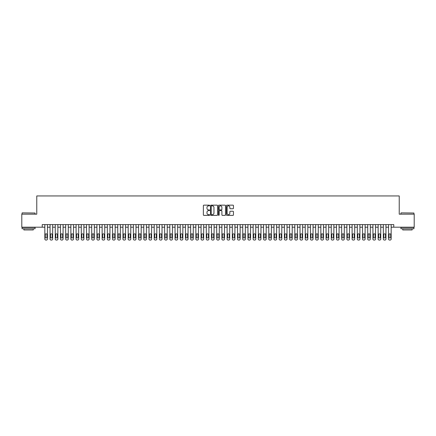 <?xml version="1.0" encoding="UTF-8"?>
<svg xmlns="http://www.w3.org/2000/svg" width="436" height="436" viewBox="0 0 436 436"><rect width="100%" height="100%" fill="white"/><g stroke="black" fill="none" stroke-linecap="round" stroke-linejoin="round"><path stroke-width="0.65" d="M209.667 205.514A0.36 0.36 0 0 0 209.313 205.154L203.879 205.154A0.512 0.512 0 0 0 203.367 205.667L203.367 214.866A0.512 0.512 0 0 0 203.879 215.379L209.313 215.379A0.36 0.36 0 0 0 209.667 215.019A0.36 0.36 0 0 0 209.313 214.665L208.61 214.665A1.635 1.635 0 0 1 206.969 213.03L206.969 212.261A1.635 1.635 0 0 1 208.61 210.626L209.313 210.626A0.36 0.36 0 0 0 209.667 210.266A0.36 0.36 0 0 0 209.313 209.907L208.61 209.907A1.635 1.635 0 0 1 206.969 208.272L206.969 207.509A1.635 1.635 0 0 1 208.61 205.868L209.313 205.868A0.36 0.36 0 0 0 209.667 205.514M232.938 208.757A0.512 0.512 0 0 0 233.451 208.25L233.451 205.667A0.512 0.512 0 0 0 232.938 205.154L226.905 205.154A0.512 0.512 0 0 0 226.398 205.667L226.398 214.866A0.512 0.512 0 0 0 226.905 215.379L232.938 215.379A0.512 0.512 0 0 0 233.451 214.866L233.451 211.749A0.512 0.512 0 0 0 232.938 211.237L230.355 211.237A0.512 0.512 0 0 0 229.848 211.749L229.848 213.297A1.368 1.368 0 0 1 228.48 214.665A1.368 1.368 0 0 1 227.112 213.297L227.112 207.236A1.368 1.368 0 0 1 228.48 205.868A1.368 1.368 0 0 1 229.848 207.236L229.848 208.25A0.512 0.512 0 0 0 230.355 208.757L232.938 208.757M42.238 227.194L21.8 227.194L21.8 214.174L36.771 214.174L36.771 195.944L399.229 195.944L399.229 214.174L414.2 214.174L414.2 227.194L393.763 227.194L393.763 224.589L42.238 224.589L42.238 227.194L44.843 227.194L44.843 239.015A1.041 1.041 0 0 0 45.884 240.056L46.407 240.056A1.041 1.041 0 0 0 47.448 239.015L47.448 227.194L50.053 227.194L50.053 239.015A1.041 1.041 0 0 0 51.094 240.056L51.612 240.056A1.041 1.041 0 0 0 52.658 239.015L52.658 227.194L55.258 227.194L55.258 239.015A1.041 1.041 0 0 0 56.299 240.056L56.822 240.056A1.041 1.041 0 0 0 57.863 239.015L57.863 227.194L60.468 227.194L60.468 239.015A1.041 1.041 0 0 0 61.509 240.056L62.032 240.056A1.041 1.041 0 0 0 63.073 239.015L63.073 227.194L65.672 227.194L65.672 239.015A1.041 1.041 0 0 0 66.719 240.056L67.237 240.056A1.041 1.041 0 0 0 68.278 239.015L68.278 227.194L70.883 227.194L70.883 239.015A1.041 1.041 0 0 0 71.924 240.056L72.447 240.056A1.041 1.041 0 0 0 73.488 239.015L73.488 227.194L76.093 227.194L76.093 239.015A1.041 1.041 0 0 0 77.134 240.056L77.652 240.056A1.041 1.041 0 0 0 78.693 239.015L78.693 227.194L81.298 227.194L81.298 239.015A1.041 1.041 0 0 0 82.339 240.056L82.862 240.056A1.041 1.041 0 0 0 83.903 239.015L83.903 227.194L86.508 227.194L86.508 239.015A1.041 1.041 0 0 0 87.549 240.056L88.067 240.056A1.041 1.041 0 0 0 89.108 239.015L89.108 227.194L91.713 227.194L91.713 239.015A1.041 1.041 0 0 0 92.754 240.056L93.277 240.056A1.041 1.041 0 0 0 94.318 239.015L94.318 227.194L96.923 227.194L96.923 239.015A1.041 1.041 0 0 0 97.964 240.056L98.481 240.056A1.041 1.041 0 0 0 99.522 239.015L99.522 227.194L102.128 227.194L102.128 239.015A1.041 1.041 0 0 0 103.169 240.056L103.692 240.056A1.041 1.041 0 0 0 104.733 239.015L104.733 227.194L107.338 227.194L107.338 239.015A1.041 1.041 0 0 0 108.379 240.056L108.896 240.056A1.041 1.041 0 0 0 109.943 239.015L109.943 227.194L112.543 227.194L112.543 239.015A1.041 1.041 0 0 0 113.583 240.056L114.107 240.056A1.041 1.041 0 0 0 115.148 239.015L115.148 227.194L117.753 227.194L117.753 239.015A1.041 1.041 0 0 0 118.794 240.056L119.317 240.056A1.041 1.041 0 0 0 120.358 239.015L120.358 227.194L122.957 227.194L122.957 239.015A1.041 1.041 0 0 0 123.998 240.056L124.522 240.056A1.041 1.041 0 0 0 125.563 239.015L125.563 227.194L128.168 227.194L128.168 239.015A1.041 1.041 0 0 0 129.209 240.056L129.732 240.056A1.041 1.041 0 0 0 130.773 239.015L130.773 227.194L133.372 227.194L133.372 239.015A1.041 1.041 0 0 0 134.419 240.056L134.937 240.056A1.041 1.041 0 0 0 135.978 239.015L135.978 227.194L138.583 227.194L138.583 239.015A1.041 1.041 0 0 0 139.624 240.056L140.147 240.056A1.041 1.041 0 0 0 141.188 239.015L141.188 227.194L143.793 227.194L143.793 239.015A1.041 1.041 0 0 0 144.834 240.056L145.352 240.056A1.041 1.041 0 0 0 146.392 239.015L146.392 227.194L148.998 227.194L148.998 239.015A1.041 1.041 0 0 0 150.039 240.056L150.562 240.056A1.041 1.041 0 0 0 151.603 239.015L151.603 227.194L154.208 227.194L154.208 239.015A1.041 1.041 0 0 0 155.249 240.056L155.766 240.056A1.041 1.041 0 0 0 156.807 239.015L156.807 227.194L159.413 227.194L159.413 239.015A1.041 1.041 0 0 0 160.453 240.056L160.977 240.056A1.041 1.041 0 0 0 162.018 239.015L162.018 227.194L164.623 227.194L164.623 239.015A1.041 1.041 0 0 0 165.664 240.056L166.181 240.056A1.041 1.041 0 0 0 167.222 239.015L167.222 227.194L169.827 227.194L169.827 239.015A1.041 1.041 0 0 0 170.868 240.056L171.392 240.056A1.041 1.041 0 0 0 172.433 239.015L172.433 227.194L175.038 227.194L175.038 239.015A1.041 1.041 0 0 0 176.079 240.056L176.596 240.056A1.041 1.041 0 0 0 177.643 239.015L177.643 227.194L180.242 227.194L180.242 239.015A1.041 1.041 0 0 0 181.283 240.056L181.807 240.056A1.041 1.041 0 0 0 182.848 239.015L182.848 227.194L185.453 227.194L185.453 239.015A1.041 1.041 0 0 0 186.494 240.056L187.017 240.056A1.041 1.041 0 0 0 188.058 239.015L188.058 227.194L190.657 227.194L190.657 239.015A1.041 1.041 0 0 0 191.704 240.056L192.222 240.056A1.041 1.041 0 0 0 193.262 239.015L193.262 227.194L195.868 227.194L195.868 239.015A1.041 1.041 0 0 0 196.909 240.056L197.432 240.056A1.041 1.041 0 0 0 198.473 239.015L198.473 227.194L201.072 227.194L201.072 239.015A1.041 1.041 0 0 0 202.119 240.056L202.636 240.056A1.041 1.041 0 0 0 203.677 239.015L203.677 227.194L206.283 227.194L206.283 239.015A1.041 1.041 0 0 0 207.323 240.056L207.847 240.056A1.041 1.041 0 0 0 208.888 239.015L208.888 227.194L211.493 227.194L211.493 239.015A1.041 1.041 0 0 0 212.534 240.056L213.051 240.056A1.041 1.041 0 0 0 214.092 239.015L214.092 227.194L216.697 227.194L216.697 239.015A1.041 1.041 0 0 0 217.738 240.056L218.262 240.056A1.041 1.041 0 0 0 219.303 239.015L219.303 227.194L221.908 227.194L221.908 239.015A1.041 1.041 0 0 0 222.949 240.056L223.466 240.056A1.041 1.041 0 0 0 224.507 239.015L224.507 227.194L227.112 227.194L227.112 239.015A1.041 1.041 0 0 0 228.153 240.056L228.677 240.056A1.041 1.041 0 0 0 229.718 239.015L229.718 227.194L232.323 227.194L232.323 239.015A1.041 1.041 0 0 0 233.364 240.056L233.881 240.056A1.041 1.041 0 0 0 234.928 239.015L234.928 227.194L237.527 227.194L237.527 239.015A1.041 1.041 0 0 0 238.568 240.056L239.092 240.056A1.041 1.041 0 0 0 240.132 239.015L240.132 227.194L242.738 227.194L242.738 239.015A1.041 1.041 0 0 0 243.779 240.056L244.296 240.056A1.041 1.041 0 0 0 245.343 239.015L245.343 227.194L247.942 227.194L247.942 239.015A1.041 1.041 0 0 0 248.983 240.056L249.506 240.056A1.041 1.041 0 0 0 250.547 239.015L250.547 227.194L253.153 227.194L253.153 239.015A1.041 1.041 0 0 0 254.193 240.056L254.717 240.056A1.041 1.041 0 0 0 255.758 239.015L255.758 227.194L258.357 227.194L258.357 239.015A1.041 1.041 0 0 0 259.404 240.056L259.921 240.056A1.041 1.041 0 0 0 260.962 239.015L260.962 227.194L263.567 227.194L263.567 239.015A1.041 1.041 0 0 0 264.608 240.056L265.132 240.056A1.041 1.041 0 0 0 266.173 239.015L266.173 227.194L268.778 227.194L268.778 239.015A1.041 1.041 0 0 0 269.819 240.056L270.336 240.056A1.041 1.041 0 0 0 271.377 239.015L271.377 227.194L273.982 227.194L273.982 239.015A1.041 1.041 0 0 0 275.023 240.056L275.547 240.056A1.041 1.041 0 0 0 276.588 239.015L276.588 227.194L279.193 227.194L279.193 239.015A1.041 1.041 0 0 0 280.234 240.056L280.751 240.056A1.041 1.041 0 0 0 281.792 239.015L281.792 227.194L284.397 227.194L284.397 239.015A1.041 1.041 0 0 0 285.438 240.056L285.962 240.056A1.041 1.041 0 0 0 287.002 239.015L287.002 227.194L289.608 227.194L289.608 239.015A1.041 1.041 0 0 0 290.649 240.056L291.166 240.056A1.041 1.041 0 0 0 292.207 239.015L292.207 227.194L294.812 227.194L294.812 239.015A1.041 1.041 0 0 0 295.853 240.056L296.376 240.056A1.041 1.041 0 0 0 297.417 239.015L297.417 227.194L300.023 227.194L300.023 239.015A1.041 1.041 0 0 0 301.063 240.056L301.581 240.056A1.041 1.041 0 0 0 302.628 239.015L302.628 227.194L305.227 227.194L305.227 239.015A1.041 1.041 0 0 0 306.268 240.056L306.791 240.056A1.041 1.041 0 0 0 307.832 239.015L307.832 227.194L310.437 227.194L310.437 239.015A1.041 1.041 0 0 0 311.478 240.056L312.002 240.056A1.041 1.041 0 0 0 313.043 239.015L313.043 227.194L315.642 227.194L315.642 239.015A1.041 1.041 0 0 0 316.683 240.056L317.206 240.056A1.041 1.041 0 0 0 318.247 239.015L318.247 227.194L320.852 227.194L320.852 239.015A1.041 1.041 0 0 0 321.893 240.056L322.417 240.056A1.041 1.041 0 0 0 323.458 239.015L323.458 227.194L326.057 227.194L326.057 239.015A1.041 1.041 0 0 0 327.104 240.056L327.621 240.056A1.041 1.041 0 0 0 328.662 239.015L328.662 227.194L331.267 227.194L331.267 239.015A1.041 1.041 0 0 0 332.308 240.056L332.832 240.056A1.041 1.041 0 0 0 333.872 239.015L333.872 227.194L336.478 227.194L336.478 239.015A1.041 1.041 0 0 0 337.519 240.056L338.036 240.056A1.041 1.041 0 0 0 339.077 239.015L339.077 227.194L341.682 227.194L341.682 239.015A1.041 1.041 0 0 0 342.723 240.056L343.246 240.056A1.041 1.041 0 0 0 344.287 239.015L344.287 227.194L346.893 227.194L346.893 239.015A1.041 1.041 0 0 0 347.933 240.056L348.451 240.056A1.041 1.041 0 0 0 349.492 239.015L349.492 227.194L352.097 227.194L352.097 239.015A1.041 1.041 0 0 0 353.138 240.056L353.661 240.056A1.041 1.041 0 0 0 354.702 239.015L354.702 227.194L357.307 227.194L357.307 239.015A1.041 1.041 0 0 0 358.348 240.056L358.866 240.056A1.041 1.041 0 0 0 359.907 239.015L359.907 227.194L362.512 227.194L362.512 239.015A1.041 1.041 0 0 0 363.553 240.056L364.076 240.056A1.041 1.041 0 0 0 365.117 239.015L365.117 227.194L367.722 227.194L367.722 239.015A1.041 1.041 0 0 0 368.763 240.056L369.281 240.056A1.041 1.041 0 0 0 370.328 239.015L370.328 227.194L372.927 227.194L372.927 239.015A1.041 1.041 0 0 0 373.968 240.056L374.491 240.056A1.041 1.041 0 0 0 375.532 239.015L375.532 227.194L378.137 227.194L378.137 239.015A1.041 1.041 0 0 0 379.178 240.056L379.702 240.056A1.041 1.041 0 0 0 380.742 239.015L380.742 227.194L383.342 227.194L383.342 239.015A1.041 1.041 0 0 0 384.389 240.056L384.906 240.056A1.041 1.041 0 0 0 385.947 239.015L385.947 227.194L388.552 227.194L388.552 239.015A1.041 1.041 0 0 0 389.593 240.056L390.116 240.056A1.041 1.041 0 0 0 391.157 239.015L391.157 227.194L393.763 227.194M217.553 205.667A0.512 0.512 0 0 0 217.041 205.154L211.008 205.154A0.512 0.512 0 0 0 210.501 205.667L210.501 214.866A0.512 0.512 0 0 0 211.008 215.379L217.041 215.379A0.512 0.512 0 0 0 217.553 214.866L217.553 205.667M218.959 205.154L224.992 205.154A0.512 0.512 0 0 1 225.499 205.667L225.499 214.866A0.512 0.512 0 0 1 224.992 215.379L222.409 215.379A0.512 0.512 0 0 1 221.897 214.866L221.897 211.133A0.512 0.512 0 0 0 221.384 210.626L219.673 210.626A0.512 0.512 0 0 0 219.161 211.133L219.161 215.019A0.36 0.36 0 0 1 218.807 215.379A0.36 0.36 0 0 1 218.447 215.019L218.447 205.667A0.512 0.512 0 0 1 218.959 205.154M211.574 205.868A0.36 0.36 0 0 0 211.215 206.228L211.215 214.305A0.36 0.36 0 0 0 211.574 214.665L212.316 214.665A1.635 1.635 0 0 0 213.951 213.03L213.951 207.509A1.635 1.635 0 0 0 212.316 205.868L211.574 205.868M221.897 207.264A1.368 1.368 0 0 0 220.529 205.896A1.368 1.368 0 0 0 219.161 207.264L219.161 209.4A0.512 0.512 0 0 0 219.673 209.907L221.384 209.907A0.512 0.512 0 0 0 221.897 209.4L221.897 207.264M47.448 224.589L47.448 239.015M44.843 224.589L44.843 239.015M46.979 237.14A0.834 0.834 0 0 1 46.145 237.969A0.834 0.834 0 0 1 45.311 237.14L45.311 234.639A0.834 0.834 0 0 1 46.145 233.805A0.834 0.834 0 0 1 46.979 234.639L46.979 237.14M45.884 240.056L46.407 240.056M22.214 212.872L35.082 213.024L22.214 212.872M28.569 228.753L22.062 228.753L22.062 227.45L35.082 227.45L35.082 228.753L28.569 228.753M33.256 228.753L33.256 229.952L23.882 229.952L23.882 228.753M401.076 212.872L413.938 213.024L401.076 212.872M407.431 228.753L400.918 228.753L400.918 227.45L413.938 227.45L413.938 228.753L407.431 228.753M412.118 228.753L412.118 229.952L402.744 229.952L402.744 228.753M52.658 224.589L52.658 239.015M50.053 224.589L50.053 239.015M52.189 237.14A0.834 0.834 0 0 1 51.355 237.969A0.834 0.834 0 0 1 50.522 237.14L50.522 234.639A0.834 0.834 0 0 1 51.355 233.805A0.834 0.834 0 0 1 52.189 234.639L52.189 237.14M51.094 240.056L51.612 240.056M57.863 224.589L57.863 239.015M55.258 224.589L55.258 239.015M57.394 237.14A0.834 0.834 0 0 1 56.56 237.969A0.834 0.834 0 0 1 55.726 237.14L55.726 234.639A0.834 0.834 0 0 1 56.56 233.805A0.834 0.834 0 0 1 57.394 234.639L57.394 237.14M56.299 240.056L56.822 240.056M63.073 224.589L63.073 239.015M60.468 224.589L60.468 239.015M62.604 237.14A0.834 0.834 0 0 1 61.77 237.969A0.834 0.834 0 0 1 60.936 237.14L60.936 234.639A0.834 0.834 0 0 1 61.77 233.805A0.834 0.834 0 0 1 62.604 234.639L62.604 237.14M61.509 240.056L62.032 240.056M68.278 224.589L68.278 239.015M65.672 224.589L65.672 239.015M67.809 237.14A0.834 0.834 0 0 1 66.975 237.969A0.834 0.834 0 0 1 66.141 237.14L66.141 234.639A0.834 0.834 0 0 1 66.975 233.805A0.834 0.834 0 0 1 67.809 234.639L67.809 237.14M66.719 240.056L67.237 240.056M73.488 224.589L73.488 239.015M70.883 224.589L70.883 239.015M73.019 237.14A0.834 0.834 0 0 1 72.185 237.969A0.834 0.834 0 0 1 71.351 237.14L71.351 234.639A0.834 0.834 0 0 1 72.185 233.805A0.834 0.834 0 0 1 73.019 234.639L73.019 237.14M71.924 240.056L72.447 240.056M78.693 224.589L78.693 239.015M76.093 224.589L76.093 239.015M78.224 237.14A0.834 0.834 0 0 1 77.39 237.969A0.834 0.834 0 0 1 76.562 237.14L76.562 234.639A0.834 0.834 0 0 1 77.39 233.805A0.834 0.834 0 0 1 78.224 234.639L78.224 237.14M77.134 240.056L77.652 240.056M83.903 224.589L83.903 239.015M81.298 224.589L81.298 239.015M83.434 237.14A0.834 0.834 0 0 1 82.6 237.969A0.834 0.834 0 0 1 81.766 237.14L81.766 234.639A0.834 0.834 0 0 1 82.6 233.805A0.834 0.834 0 0 1 83.434 234.639L83.434 237.14M82.339 240.056L82.862 240.056M89.108 224.589L89.108 239.015M86.508 224.589L86.508 239.015M88.639 237.14A0.834 0.834 0 0 1 87.805 237.969A0.834 0.834 0 0 1 86.977 237.14L86.977 234.639A0.834 0.834 0 0 1 87.805 233.805A0.834 0.834 0 0 1 88.639 234.639L88.639 237.14M87.549 240.056L88.067 240.056M94.318 224.589L94.318 239.015M91.713 224.589L91.713 239.015M93.849 237.14A0.834 0.834 0 0 1 93.015 237.969A0.834 0.834 0 0 1 92.181 237.14L92.181 234.639A0.834 0.834 0 0 1 93.015 233.805A0.834 0.834 0 0 1 93.849 234.639L93.849 237.14M92.754 240.056L93.277 240.056M99.522 224.589L99.522 239.015M96.923 224.589L96.923 239.015M99.054 237.14A0.834 0.834 0 0 1 98.225 237.969A0.834 0.834 0 0 1 97.392 237.14L97.392 234.639A0.834 0.834 0 0 1 98.225 233.805A0.834 0.834 0 0 1 99.054 234.639L99.054 237.14M97.964 240.056L98.481 240.056M104.733 224.589L104.733 239.015M102.128 224.589L102.128 239.015M104.264 237.14A0.834 0.834 0 0 1 103.43 237.969A0.834 0.834 0 0 1 102.596 237.14L102.596 234.639A0.834 0.834 0 0 1 103.43 233.805A0.834 0.834 0 0 1 104.264 234.639L104.264 237.14M103.169 240.056L103.692 240.056M109.943 224.589L109.943 239.015M107.338 224.589L107.338 239.015M109.474 237.14A0.834 0.834 0 0 1 108.64 237.969A0.834 0.834 0 0 1 107.806 237.14L107.806 234.639A0.834 0.834 0 0 1 108.64 233.805A0.834 0.834 0 0 1 109.474 234.639L109.474 237.14M108.379 240.056L108.896 240.056M115.148 224.589L115.148 239.015M112.543 224.589L112.543 239.015M114.679 237.14A0.834 0.834 0 0 1 113.845 237.969A0.834 0.834 0 0 1 113.011 237.14L113.011 234.639A0.834 0.834 0 0 1 113.845 233.805A0.834 0.834 0 0 1 114.679 234.639L114.679 237.14M113.583 240.056L114.107 240.056M120.358 224.589L120.358 239.015M117.753 224.589L117.753 239.015M119.889 237.14A0.834 0.834 0 0 1 119.055 237.969A0.834 0.834 0 0 1 118.221 237.14L118.221 234.639A0.834 0.834 0 0 1 119.055 233.805A0.834 0.834 0 0 1 119.889 234.639L119.889 237.14M118.794 240.056L119.317 240.056M125.563 224.589L125.563 239.015M122.957 224.589L122.957 239.015M125.094 237.14A0.834 0.834 0 0 1 124.26 237.969A0.834 0.834 0 0 1 123.426 237.14L123.426 234.639A0.834 0.834 0 0 1 124.26 233.805A0.834 0.834 0 0 1 125.094 234.639L125.094 237.14M123.998 240.056L124.522 240.056M130.773 224.589L130.773 239.015M128.168 224.589L128.168 239.015M130.304 237.14A0.834 0.834 0 0 1 129.47 237.969A0.834 0.834 0 0 1 128.636 237.14L128.636 234.639A0.834 0.834 0 0 1 129.47 233.805A0.834 0.834 0 0 1 130.304 234.639L130.304 237.14M129.209 240.056L129.732 240.056M135.978 224.589L135.978 239.015M133.372 224.589L133.372 239.015M135.509 237.14A0.834 0.834 0 0 1 134.675 237.969A0.834 0.834 0 0 1 133.841 237.14L133.841 234.639A0.834 0.834 0 0 1 134.675 233.805A0.834 0.834 0 0 1 135.509 234.639L135.509 237.14M134.419 240.056L134.937 240.056M141.188 224.589L141.188 239.015M138.583 224.589L138.583 239.015M140.719 237.14A0.834 0.834 0 0 1 139.885 237.969A0.834 0.834 0 0 1 139.051 237.14L139.051 234.639A0.834 0.834 0 0 1 139.885 233.805A0.834 0.834 0 0 1 140.719 234.639L140.719 237.14M139.624 240.056L140.147 240.056M146.392 224.589L146.392 239.015M143.793 224.589L143.793 239.015M145.924 237.14A0.834 0.834 0 0 1 145.09 237.969A0.834 0.834 0 0 1 144.262 237.14L144.262 234.639A0.834 0.834 0 0 1 145.09 233.805A0.834 0.834 0 0 1 145.924 234.639L145.924 237.14M144.834 240.056L145.352 240.056M151.603 224.589L151.603 239.015M148.998 224.589L148.998 239.015M151.134 237.14A0.834 0.834 0 0 1 150.3 237.969A0.834 0.834 0 0 1 149.466 237.14L149.466 234.639A0.834 0.834 0 0 1 150.3 233.805A0.834 0.834 0 0 1 151.134 234.639L151.134 237.14M150.039 240.056L150.562 240.056M156.807 224.589L156.807 239.015M154.208 224.589L154.208 239.015M156.339 237.14A0.834 0.834 0 0 1 155.51 237.969A0.834 0.834 0 0 1 154.676 237.14L154.676 234.639A0.834 0.834 0 0 1 155.51 233.805A0.834 0.834 0 0 1 156.339 234.639L156.339 237.14M155.249 240.056L155.766 240.056M162.018 224.589L162.018 239.015M159.413 224.589L159.413 239.015M161.549 237.14A0.834 0.834 0 0 1 160.715 237.969A0.834 0.834 0 0 1 159.881 237.14L159.881 234.639A0.834 0.834 0 0 1 160.715 233.805A0.834 0.834 0 0 1 161.549 234.639L161.549 237.14M160.453 240.056L160.977 240.056M167.222 224.589L167.222 239.015M164.623 224.589L164.623 239.015M166.754 237.14A0.834 0.834 0 0 1 165.925 237.969A0.834 0.834 0 0 1 165.091 237.14L165.091 234.639A0.834 0.834 0 0 1 165.925 233.805A0.834 0.834 0 0 1 166.754 234.639L166.754 237.14M165.664 240.056L166.181 240.056M172.433 224.589L172.433 239.015M169.827 224.589L169.827 239.015M171.964 237.14A0.834 0.834 0 0 1 171.13 237.969A0.834 0.834 0 0 1 170.296 237.14L170.296 234.639A0.834 0.834 0 0 1 171.13 233.805A0.834 0.834 0 0 1 171.964 234.639L171.964 237.14M170.868 240.056L171.392 240.056M177.643 224.589L177.643 239.015M175.038 224.589L175.038 239.015M177.174 237.14A0.834 0.834 0 0 1 176.34 237.969A0.834 0.834 0 0 1 175.506 237.14L175.506 234.639A0.834 0.834 0 0 1 176.34 233.805A0.834 0.834 0 0 1 177.174 234.639L177.174 237.14M176.079 240.056L176.596 240.056M182.848 224.589L182.848 239.015M180.242 224.589L180.242 239.015M182.379 237.14A0.834 0.834 0 0 1 181.545 237.969A0.834 0.834 0 0 1 180.711 237.14L180.711 234.639A0.834 0.834 0 0 1 181.545 233.805A0.834 0.834 0 0 1 182.379 234.639L182.379 237.14M181.283 240.056L181.807 240.056M188.058 224.589L188.058 239.015M185.453 224.589L185.453 239.015M187.589 237.14A0.834 0.834 0 0 1 186.755 237.969A0.834 0.834 0 0 1 185.921 237.14L185.921 234.639A0.834 0.834 0 0 1 186.755 233.805A0.834 0.834 0 0 1 187.589 234.639L187.589 237.14M186.494 240.056L187.017 240.056M193.262 224.589L193.262 239.015M190.657 224.589L190.657 239.015M192.794 237.14A0.834 0.834 0 0 1 191.96 237.969A0.834 0.834 0 0 1 191.126 237.14L191.126 234.639A0.834 0.834 0 0 1 191.96 233.805A0.834 0.834 0 0 1 192.794 234.639L192.794 237.14M191.704 240.056L192.222 240.056M198.473 224.589L198.473 239.015M195.868 224.589L195.868 239.015M198.004 237.14A0.834 0.834 0 0 1 197.17 237.969A0.834 0.834 0 0 1 196.336 237.14L196.336 234.639A0.834 0.834 0 0 1 197.17 233.805A0.834 0.834 0 0 1 198.004 234.639L198.004 237.14M196.909 240.056L197.432 240.056M203.677 224.589L203.677 239.015M201.072 224.589L201.072 239.015M203.209 237.14A0.834 0.834 0 0 1 202.375 237.969A0.834 0.834 0 0 1 201.541 237.14L201.541 234.639A0.834 0.834 0 0 1 202.375 233.805A0.834 0.834 0 0 1 203.209 234.639L203.209 237.14M202.119 240.056L202.636 240.056M208.888 224.589L208.888 239.015M206.283 224.589L206.283 239.015M208.419 237.14A0.834 0.834 0 0 1 207.585 237.969A0.834 0.834 0 0 1 206.751 237.14L206.751 234.639A0.834 0.834 0 0 1 207.585 233.805A0.834 0.834 0 0 1 208.419 234.639L208.419 237.14M207.323 240.056L207.847 240.056M214.092 224.589L214.092 239.015M211.493 224.589L211.493 239.015M213.624 237.14A0.834 0.834 0 0 1 212.79 237.969A0.834 0.834 0 0 1 211.961 237.14L211.961 234.639A0.834 0.834 0 0 1 212.79 233.805A0.834 0.834 0 0 1 213.624 234.639L213.624 237.14M212.534 240.056L213.051 240.056M219.303 224.589L219.303 239.015M216.697 224.589L216.697 239.015M218.834 237.14A0.834 0.834 0 0 1 218 237.969A0.834 0.834 0 0 1 217.166 237.14L217.166 234.639A0.834 0.834 0 0 1 218 233.805A0.834 0.834 0 0 1 218.834 234.639L218.834 237.14M217.738 240.056L218.262 240.056M224.507 224.589L224.507 239.015M221.908 224.589L221.908 239.015M224.039 237.14A0.834 0.834 0 0 1 223.21 237.969A0.834 0.834 0 0 1 222.376 237.14L222.376 234.639A0.834 0.834 0 0 1 223.21 233.805A0.834 0.834 0 0 1 224.039 234.639L224.039 237.14M222.949 240.056L223.466 240.056M229.718 224.589L229.718 239.015M227.112 224.589L227.112 239.015M229.249 237.14A0.834 0.834 0 0 1 228.415 237.969A0.834 0.834 0 0 1 227.581 237.14L227.581 234.639A0.834 0.834 0 0 1 228.415 233.805A0.834 0.834 0 0 1 229.249 234.639L229.249 237.14M228.153 240.056L228.677 240.056M234.928 224.589L234.928 239.015M232.323 224.589L232.323 239.015M234.459 237.14A0.834 0.834 0 0 1 233.625 237.969A0.834 0.834 0 0 1 232.791 237.14L232.791 234.639A0.834 0.834 0 0 1 233.625 233.805A0.834 0.834 0 0 1 234.459 234.639L234.459 237.14M233.364 240.056L233.881 240.056M240.132 224.589L240.132 239.015M237.527 224.589L237.527 239.015M239.664 237.14A0.834 0.834 0 0 1 238.83 237.969A0.834 0.834 0 0 1 237.996 237.14L237.996 234.639A0.834 0.834 0 0 1 238.83 233.805A0.834 0.834 0 0 1 239.664 234.639L239.664 237.14M238.568 240.056L239.092 240.056M245.343 224.589L245.343 239.015M242.738 224.589L242.738 239.015M244.874 237.14A0.834 0.834 0 0 1 244.04 237.969A0.834 0.834 0 0 1 243.206 237.14L243.206 234.639A0.834 0.834 0 0 1 244.04 233.805A0.834 0.834 0 0 1 244.874 234.639L244.874 237.14M243.779 240.056L244.296 240.056M250.547 224.589L250.547 239.015M247.942 224.589L247.942 239.015M250.079 237.14A0.834 0.834 0 0 1 249.245 237.969A0.834 0.834 0 0 1 248.411 237.14L248.411 234.639A0.834 0.834 0 0 1 249.245 233.805A0.834 0.834 0 0 1 250.079 234.639L250.079 237.14M248.983 240.056L249.506 240.056M255.758 224.589L255.758 239.015M253.153 224.589L253.153 239.015M255.289 237.14A0.834 0.834 0 0 1 254.455 237.969A0.834 0.834 0 0 1 253.621 237.14L253.621 234.639A0.834 0.834 0 0 1 254.455 233.805A0.834 0.834 0 0 1 255.289 234.639L255.289 237.14M254.193 240.056L254.717 240.056M260.962 224.589L260.962 239.015M258.357 224.589L258.357 239.015M260.494 237.14A0.834 0.834 0 0 1 259.66 237.969A0.834 0.834 0 0 1 258.826 237.14L258.826 234.639A0.834 0.834 0 0 1 259.66 233.805A0.834 0.834 0 0 1 260.494 234.639L260.494 237.14M259.404 240.056L259.921 240.056M266.173 224.589L266.173 239.015M263.567 224.589L263.567 239.015M265.704 237.14A0.834 0.834 0 0 1 264.87 237.969A0.834 0.834 0 0 1 264.036 237.14L264.036 234.639A0.834 0.834 0 0 1 264.87 233.805A0.834 0.834 0 0 1 265.704 234.639L265.704 237.14M264.608 240.056L265.132 240.056M271.377 224.589L271.377 239.015M268.778 224.589L268.778 239.015M270.909 237.14A0.834 0.834 0 0 1 270.075 237.969A0.834 0.834 0 0 1 269.246 237.14L269.246 234.639A0.834 0.834 0 0 1 270.075 233.805A0.834 0.834 0 0 1 270.909 234.639L270.909 237.14M269.819 240.056L270.336 240.056M276.588 224.589L276.588 239.015M273.982 224.589L273.982 239.015M276.119 237.14A0.834 0.834 0 0 1 275.285 237.969A0.834 0.834 0 0 1 274.451 237.14L274.451 234.639A0.834 0.834 0 0 1 275.285 233.805A0.834 0.834 0 0 1 276.119 234.639L276.119 237.14M275.023 240.056L275.547 240.056M281.792 224.589L281.792 239.015M279.193 224.589L279.193 239.015M281.324 237.14A0.834 0.834 0 0 1 280.49 237.969A0.834 0.834 0 0 1 279.661 237.14L279.661 234.639A0.834 0.834 0 0 1 280.49 233.805A0.834 0.834 0 0 1 281.324 234.639L281.324 237.14M280.234 240.056L280.751 240.056M287.002 224.589L287.002 239.015M284.397 224.589L284.397 239.015M286.534 237.14A0.834 0.834 0 0 1 285.7 237.969A0.834 0.834 0 0 1 284.866 237.14L284.866 234.639A0.834 0.834 0 0 1 285.7 233.805A0.834 0.834 0 0 1 286.534 234.639L286.534 237.14M285.438 240.056L285.962 240.056M292.207 224.589L292.207 239.015M289.608 224.589L289.608 239.015M291.738 237.14A0.834 0.834 0 0 1 290.91 237.969A0.834 0.834 0 0 1 290.076 237.14L290.076 234.639A0.834 0.834 0 0 1 290.91 233.805A0.834 0.834 0 0 1 291.738 234.639L291.738 237.14M290.649 240.056L291.166 240.056M297.417 224.589L297.417 239.015M294.812 224.589L294.812 239.015M296.949 237.14A0.834 0.834 0 0 1 296.115 237.969A0.834 0.834 0 0 1 295.281 237.14L295.281 234.639A0.834 0.834 0 0 1 296.115 233.805A0.834 0.834 0 0 1 296.949 234.639L296.949 237.14M295.853 240.056L296.376 240.056M302.628 224.589L302.628 239.015M300.023 224.589L300.023 239.015M302.159 237.14A0.834 0.834 0 0 1 301.325 237.969A0.834 0.834 0 0 1 300.491 237.14L300.491 234.639A0.834 0.834 0 0 1 301.325 233.805A0.834 0.834 0 0 1 302.159 234.639L302.159 237.14M301.063 240.056L301.581 240.056M307.832 224.589L307.832 239.015M305.227 224.589L305.227 239.015M307.364 237.14A0.834 0.834 0 0 1 306.53 237.969A0.834 0.834 0 0 1 305.696 237.14L305.696 234.639A0.834 0.834 0 0 1 306.53 233.805A0.834 0.834 0 0 1 307.364 234.639L307.364 237.14M306.268 240.056L306.791 240.056M313.043 224.589L313.043 239.015M310.437 224.589L310.437 239.015M312.574 237.14A0.834 0.834 0 0 1 311.74 237.969A0.834 0.834 0 0 1 310.906 237.14L310.906 234.639A0.834 0.834 0 0 1 311.74 233.805A0.834 0.834 0 0 1 312.574 234.639L312.574 237.14M311.478 240.056L312.002 240.056M318.247 224.589L318.247 239.015M315.642 224.589L315.642 239.015M317.779 237.14A0.834 0.834 0 0 1 316.945 237.969A0.834 0.834 0 0 1 316.111 237.14L316.111 234.639A0.834 0.834 0 0 1 316.945 233.805A0.834 0.834 0 0 1 317.779 234.639L317.779 237.14M316.683 240.056L317.206 240.056M323.458 224.589L323.458 239.015M320.852 224.589L320.852 239.015M322.989 237.14A0.834 0.834 0 0 1 322.155 237.969A0.834 0.834 0 0 1 321.321 237.14L321.321 234.639A0.834 0.834 0 0 1 322.155 233.805A0.834 0.834 0 0 1 322.989 234.639L322.989 237.14M321.893 240.056L322.417 240.056M328.662 224.589L328.662 239.015M326.057 224.589L326.057 239.015M328.194 237.14A0.834 0.834 0 0 1 327.36 237.969A0.834 0.834 0 0 1 326.526 237.14L326.526 234.639A0.834 0.834 0 0 1 327.36 233.805A0.834 0.834 0 0 1 328.194 234.639L328.194 237.14M327.104 240.056L327.621 240.056M333.872 224.589L333.872 239.015M331.267 224.589L331.267 239.015M333.404 237.14A0.834 0.834 0 0 1 332.57 237.969A0.834 0.834 0 0 1 331.736 237.14L331.736 234.639A0.834 0.834 0 0 1 332.57 233.805A0.834 0.834 0 0 1 333.404 234.639L333.404 237.14M332.308 240.056L332.832 240.056M339.077 224.589L339.077 239.015M336.478 224.589L336.478 239.015M338.608 237.14A0.834 0.834 0 0 1 337.775 237.969A0.834 0.834 0 0 1 336.946 237.14L336.946 234.639A0.834 0.834 0 0 1 337.775 233.805A0.834 0.834 0 0 1 338.608 234.639L338.608 237.14M337.519 240.056L338.036 240.056M344.287 224.589L344.287 239.015M341.682 224.589L341.682 239.015M343.819 237.14A0.834 0.834 0 0 1 342.985 237.969A0.834 0.834 0 0 1 342.151 237.14L342.151 234.639A0.834 0.834 0 0 1 342.985 233.805A0.834 0.834 0 0 1 343.819 234.639L343.819 237.14M342.723 240.056L343.246 240.056M349.492 224.589L349.492 239.015M346.893 224.589L346.893 239.015M349.023 237.14A0.834 0.834 0 0 1 348.195 237.969A0.834 0.834 0 0 1 347.361 237.14L347.361 234.639A0.834 0.834 0 0 1 348.195 233.805A0.834 0.834 0 0 1 349.023 234.639L349.023 237.14M347.933 240.056L348.451 240.056M354.702 224.589L354.702 239.015M352.097 224.589L352.097 239.015M354.234 237.14A0.834 0.834 0 0 1 353.4 237.969A0.834 0.834 0 0 1 352.566 237.14L352.566 234.639A0.834 0.834 0 0 1 353.4 233.805A0.834 0.834 0 0 1 354.234 234.639L354.234 237.14M353.138 240.056L353.661 240.056M359.907 224.589L359.907 239.015M357.307 224.589L357.307 239.015M359.438 237.14A0.834 0.834 0 0 1 358.61 237.969A0.834 0.834 0 0 1 357.776 237.14L357.776 234.639A0.834 0.834 0 0 1 358.61 233.805A0.834 0.834 0 0 1 359.438 234.639L359.438 237.14M358.348 240.056L358.866 240.056M365.117 224.589L365.117 239.015M362.512 224.589L362.512 239.015M364.649 237.14A0.834 0.834 0 0 1 363.815 237.969A0.834 0.834 0 0 1 362.981 237.14L362.981 234.639A0.834 0.834 0 0 1 363.815 233.805A0.834 0.834 0 0 1 364.649 234.639L364.649 237.14M363.553 240.056L364.076 240.056M370.328 224.589L370.328 239.015M367.722 224.589L367.722 239.015M369.859 237.14A0.834 0.834 0 0 1 369.025 237.969A0.834 0.834 0 0 1 368.191 237.14L368.191 234.639A0.834 0.834 0 0 1 369.025 233.805A0.834 0.834 0 0 1 369.859 234.639L369.859 237.14M368.763 240.056L369.281 240.056M375.532 224.589L375.532 239.015M372.927 224.589L372.927 239.015M375.064 237.14A0.834 0.834 0 0 1 374.23 237.969A0.834 0.834 0 0 1 373.396 237.14L373.396 234.639A0.834 0.834 0 0 1 374.23 233.805A0.834 0.834 0 0 1 375.064 234.639L375.064 237.14M373.968 240.056L374.491 240.056M380.742 224.589L380.742 239.015M378.137 224.589L378.137 239.015M380.274 237.14A0.834 0.834 0 0 1 379.44 237.969A0.834 0.834 0 0 1 378.606 237.14L378.606 234.639A0.834 0.834 0 0 1 379.44 233.805A0.834 0.834 0 0 1 380.274 234.639L380.274 237.14M379.178 240.056L379.702 240.056M385.947 224.589L385.947 239.015M383.342 224.589L383.342 239.015M385.478 237.14A0.834 0.834 0 0 1 384.645 237.969A0.834 0.834 0 0 1 383.811 237.14L383.811 234.639A0.834 0.834 0 0 1 384.645 233.805A0.834 0.834 0 0 1 385.478 234.639L385.478 237.14M384.389 240.056L384.906 240.056M391.157 224.589L391.157 239.015M388.552 224.589L388.552 239.015M390.689 237.14A0.834 0.834 0 0 1 389.855 237.969A0.834 0.834 0 0 1 389.021 237.14L389.021 234.639A0.834 0.834 0 0 1 389.855 233.805A0.834 0.834 0 0 1 390.689 234.639L390.689 237.14M389.593 240.056L390.116 240.056M22.062 214.174L22.062 213.024M35.082 214.174L35.082 213.024M400.918 214.174L400.918 213.024M413.938 214.174L413.938 213.024"/></g></svg>
